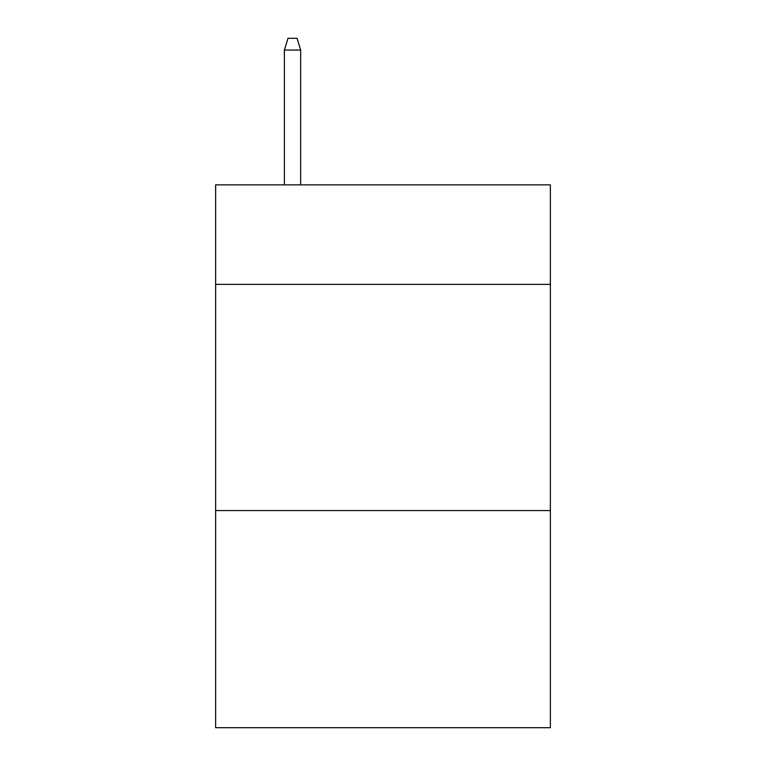 <?xml version="1.0" encoding="UTF-8"?>
<svg xmlns="http://www.w3.org/2000/svg" width="766" height="766" viewBox="0 0 766 766"><rect width="100%" height="100%" fill="white"/><g stroke="black" fill="none" stroke-linecap="round" stroke-linejoin="round"><path stroke-width="1.15" d="M550.371 284.387L550.371 184.865L215.629 184.865L215.629 284.387L550.371 284.387L550.371 727.7L215.629 727.7L215.629 284.387M550.371 510.568L215.629 510.568M300.674 184.865L300.674 50.058L284.387 50.058L284.387 184.865M284.387 50.058L288.006 38.3L297.055 38.3L300.674 50.058"/></g></svg>
